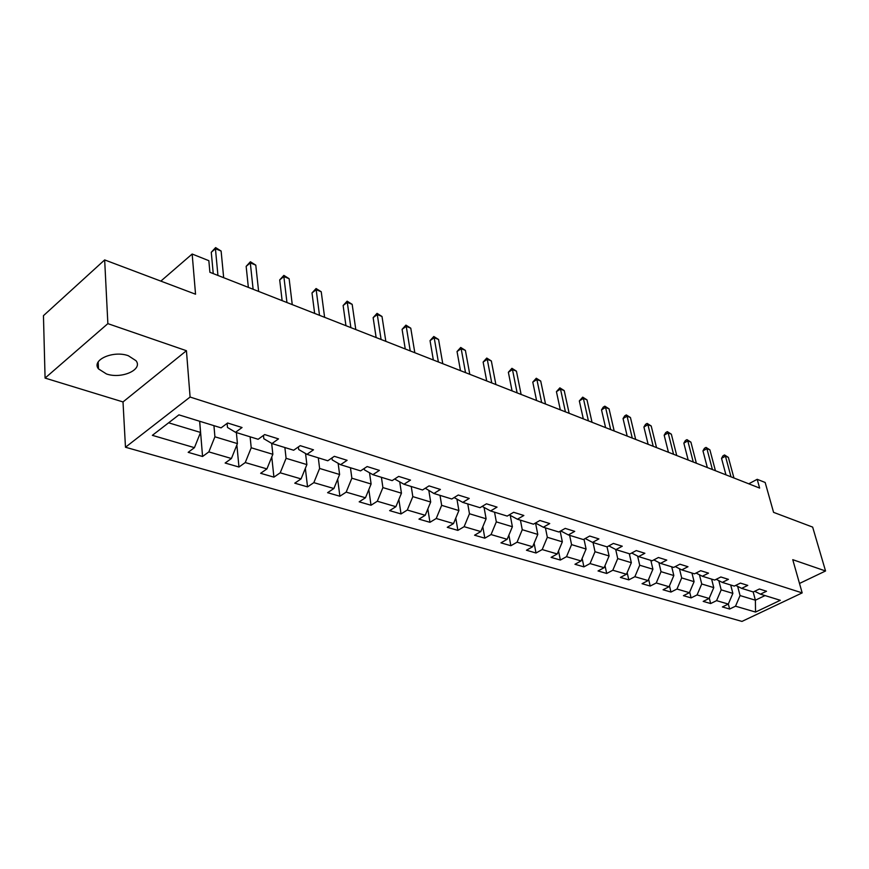 <?xml version="1.0" encoding="UTF-8"?>
<svg xmlns="http://www.w3.org/2000/svg" width="869" height="869" viewBox="0 0 869 869"><rect width="100%" height="100%" fill="white"/><g stroke="black" fill="none" stroke-linecap="round" stroke-linejoin="round"><path stroke-width="1.3" d="M128.319 355.725C113.252 350.153 91.104 360.027 98.49 368.891L106.474 373.963C121.519 379.286 143.244 369.651 136.009 360.711L128.319 355.725M125.473 447.242L741.963 621.411L802.174 592.897L190.094 397.046L125.473 447.242L123.007 401.934L186.433 350.718L107.865 323.637L45.079 378.08L123.007 401.934M45.079 378.08L43.45 315.675L104.66 259.918L195.547 294.211L192.158 254.03L160.841 281.121M799.491 583.457L825.55 570.987L812.656 527.103L773.573 512.352L765.165 482.48L757.192 479.308L748.785 483.805M107.865 323.637L104.66 259.918M754.694 591.278L760.451 594.168L766.523 591.246L759.376 589.008L753.282 591.963L741.659 588.378L747.764 585.391L740.399 583.088L734.283 586.097L722.291 582.404L728.439 579.351L720.846 576.983L714.687 580.058L702.337 576.256L708.517 573.138L700.696 570.694L694.494 573.833L681.752 569.901L687.976 566.718L679.895 564.198L673.66 567.414L660.516 563.362L666.773 560.103L658.43 557.496L652.163 560.787L638.596 556.594L644.885 553.271L636.271 550.577L629.971 553.933L615.947 549.61L622.269 546.21L613.373 543.429L607.04 546.873L609.082 555.964L595.015 551.717L593.049 542.549M760.451 594.168L780.308 600.294L755.541 612.058L735.522 606.193L729.623 609.039L728.331 604.009M227.113 423.388L227.493 427.472L235.521 432.306L242.049 427.515L227.624 423.007L221.095 427.863L178.916 414.861L152.357 435.336L194.439 447.665L188.171 452.325L202.564 456.497L208.842 451.891L231.426 458.506L225.136 463.025L238.964 467.033L245.254 462.558L266.935 468.902L260.635 473.301L273.92 477.146L280.22 472.801L301.065 478.906L294.765 483.175L307.539 486.879L313.839 482.643L333.881 488.519L327.591 492.68L339.877 496.232L346.177 492.126L365.469 497.774L359.179 501.826L371.02 505.247L377.309 501.239L395.895 506.692L389.616 510.635L401.033 513.937L407.3 510.027L425.223 515.284L418.956 519.119L429.959 522.312L436.216 518.5L453.509 523.572L447.253 527.309L457.876 530.383L464.122 526.679L480.807 531.567L474.572 535.217L484.826 538.183L491.05 534.565L507.159 539.291L500.957 542.853L510.863 545.721L517.066 542.191L532.632 546.753L526.451 550.229L536.021 553.01L542.202 549.556L557.257 553.966L551.098 557.366L560.364 560.049L566.512 556.681L581.079 560.939L574.952 564.274L583.914 566.87L590.04 563.568L604.14 567.696L598.035 570.955L606.714 573.464L612.808 570.238L626.473 574.246L620.39 577.418L628.808 579.862L634.87 576.701L648.1 580.579L642.061 583.696L650.208 586.054L656.247 582.969L669.076 586.727L663.058 589.769L670.966 592.061L676.973 589.041L689.41 592.68L683.436 595.667L691.105 597.894L697.068 594.928L709.147 598.459L703.195 601.391L710.646 603.542L716.577 600.642L728.298 604.074L722.389 606.942L729.623 609.039M235.521 432.306L258.126 439.279L264.665 434.576L278.504 438.888L271.964 443.548L293.657 450.24L300.207 445.667L313.492 449.816L306.953 454.335L327.787 460.766L334.337 456.323L347.1 460.309L340.561 464.698L360.592 470.879L367.131 466.555L379.405 470.39L372.877 474.67L392.147 480.611L398.675 476.408L410.494 480.101L403.966 484.25L422.53 489.975L429.036 485.89L440.409 489.443L433.903 493.483L451.782 499.002L458.278 495.015L469.238 498.437L462.753 502.38L479.992 507.692L486.466 503.814L497.035 507.116L490.572 510.961L507.203 516.088L513.644 512.297L523.844 515.48L517.413 519.227L533.457 524.181L539.888 520.488L549.729 523.562L543.321 527.222L558.821 532.002L565.219 528.395L574.735 531.372L568.348 534.935L583.338 539.562L589.703 536.043L598.904 538.91L592.549 542.397L607.04 546.873M192.158 254.03L208.842 260.678L209.896 272.29L759.636 488.074L757.192 479.308M730.688 584.989L732.871 593.386L721.183 589.855L718.826 580.644M735.728 585.391L741.659 588.378M728.298 604.074L732.871 593.386M716.577 600.642L721.183 589.855M711.613 579.112L713.764 587.618L701.728 583.979L699.436 574.767M716.186 579.308L722.291 582.404M709.147 598.459L713.764 587.618M697.068 594.928L701.728 583.979M691.963 573.051L694.092 581.665L681.687 577.918L679.449 568.728M696.047 573.051L702.337 576.256M689.41 592.68L694.092 581.665M676.973 589.041L681.687 577.918M671.715 566.805L673.823 575.539L661.027 571.672L658.854 562.504M675.267 566.588L681.752 569.901M669.076 586.727L673.823 575.539M656.247 582.969L661.027 571.672M650.838 560.375L652.912 569.217L639.714 565.23L637.618 556.095M653.825 559.908L660.516 563.362M648.1 580.579L652.912 569.217M634.87 576.701L639.714 565.23M629.308 553.738L631.339 562.699L617.729 558.582L615.697 549.48M631.698 553.021L638.596 556.594M626.473 574.246L631.339 562.699M612.808 570.238L617.729 558.582M608.832 545.895L615.947 549.61M604.14 567.696L609.082 555.964M590.04 563.568L595.015 551.717M584.001 539.193L586.086 549.012L571.563 544.624L569.629 535.337M585.195 538.53L592.549 542.397M581.079 560.939L586.086 549.012M566.512 556.681L571.563 544.624M560.168 531.241L562.341 541.832L547.329 537.292L545.439 527.874M560.755 530.916L568.348 534.935M557.257 553.966L562.341 541.832M542.202 549.556L547.329 537.292M535.554 523.073L537.781 534.413L522.258 529.71L520.422 520.162M535.467 523.029L543.321 527.222M532.632 546.753L537.781 534.413M517.066 542.191L522.258 529.71M510.244 515.371L512.384 526.733L496.318 521.878L494.548 512.178M509.288 514.861L517.413 519.227M507.159 539.291L512.384 526.733M491.05 534.565L496.318 521.878M484.066 507.42L486.108 518.782L469.466 513.753L467.761 503.922M482.165 506.388L490.572 510.961M480.807 531.567L486.108 518.782M464.122 526.679L469.466 513.753M462.753 502.38L454.15 497.546M456.953 499.197L458.886 510.559L441.658 505.345L440.007 495.363M453.509 523.572L458.886 510.559M436.216 518.5L441.658 505.345M433.903 493.483L425.289 488.237M428.851 490.681L430.687 502.032L412.818 496.623L411.243 486.499M425.223 515.284L430.687 502.032M407.3 510.027L412.818 496.623M403.966 484.25L395.482 479.492L395.341 478.558M399.729 481.882L401.445 493.19L382.903 487.585L381.415 477.298M395.895 506.692L401.445 493.19M377.309 501.239L382.903 487.585M372.877 474.67L364.459 469.89L364.252 468.456M369.521 472.758L371.106 484.011L351.858 478.2L350.457 467.75M365.469 497.774L371.106 484.011M346.177 492.126L351.858 478.2M340.561 464.698L332.219 459.907L331.969 457.93M338.15 463.318L339.605 474.496L319.607 468.445L318.304 457.833M333.881 488.519L339.605 474.496M313.839 482.643L319.607 468.445M306.953 454.335L298.697 449.523L298.393 446.938M305.551 453.52L306.876 464.6L286.086 458.311L284.88 447.535M301.065 478.906L306.876 464.6M280.22 472.801L286.086 458.311M271.964 443.548L263.818 438.726L263.47 435.434M271.671 443.375L272.844 454.302L251.217 447.774L250.12 436.814M266.935 468.902L272.844 454.302M245.254 462.558L251.217 447.774M236.379 432.577L237.422 443.603L214.915 436.792L213.937 425.658M231.426 458.506L237.422 443.603M208.842 451.891L214.915 436.792M199.631 421.248L200.543 432.447L168.619 422.801L152.357 435.336M194.439 447.665L200.543 432.447M186.433 350.718L190.094 397.046M825.55 570.987L792.756 559.679L802.174 592.897M178.916 414.861L168.619 422.801M753.173 591.93L755.389 600.197L765.002 595.58M737.651 586.358L740.062 595.569L755.389 600.197L755.541 612.058M735.522 606.193L740.062 595.569M202.564 456.497L199.685 421.259M238.964 467.033L236.868 444.971M273.92 477.146L271.769 456.964M307.539 486.879L305.345 468.358M339.877 496.232L337.672 479.21M371.02 505.247L368.825 489.573M401.033 513.937L398.86 499.479M429.959 522.312L427.83 508.962M457.876 530.383L455.791 518.054M484.826 538.183L482.795 526.766M510.863 545.721L508.886 535.152M536.021 553.01L534.109 543.201M560.364 560.049L558.517 550.957M583.914 566.87L582.132 558.43M606.714 573.464L605.009 565.632M628.808 579.862L627.168 572.584M650.208 586.054L648.643 579.297M670.966 592.061L669.467 585.782M691.105 597.894L689.671 592.061M710.646 603.542L709.289 598.133M217.934 275.451L215.436 248.719L221.117 251.032L223.67 277.7M213.242 273.605L211.276 252.271L215.436 248.719L215.621 247.589L221.117 251.032M211.276 252.271L215.621 247.589M253.118 289.258L250.305 262.905L255.779 265.132L258.625 291.419M248.349 287.389L246.155 266.359L250.305 262.905L250.402 261.754L255.779 265.132M246.155 266.359L250.402 261.754M286.955 302.542L283.859 276.559L289.127 278.699L292.256 304.617M282.132 300.641L279.699 279.905L283.859 276.559L283.859 275.386L289.127 278.699M279.699 279.905L283.859 275.386M319.51 315.317L316.164 289.692L321.237 291.756L324.615 317.326M314.643 313.405L312.004 292.951L316.164 289.692L316.077 288.519L321.237 291.756M312.004 292.951L316.077 288.519M350.87 327.624L347.285 302.358L352.173 304.346L355.79 329.557M345.949 325.701L343.125 305.519L347.285 302.358L347.122 301.163L352.173 304.346M343.125 305.519L347.122 301.163M381.089 339.486L377.287 314.556L382.002 316.479L385.836 341.354M376.136 337.541L373.138 317.641L377.287 314.556L377.048 313.361L382.002 316.479M373.138 317.641L377.048 313.361M410.233 350.924L406.236 326.331L410.776 328.189L414.817 352.727M405.247 348.969L402.086 329.34L406.236 326.331L405.921 325.125L410.776 328.189M402.086 329.34L405.921 325.125M438.367 361.971L434.174 337.704L438.563 339.486L442.777 363.698M433.349 359.994L430.036 340.626L434.174 337.704L433.794 336.488L438.563 339.486M430.036 340.626L433.794 336.488M465.523 372.627L461.167 348.675L465.404 350.403L469.781 374.3M460.483 370.65L457.04 351.532L461.167 348.675L460.722 347.459L465.404 350.403M457.04 351.532L460.722 347.459M491.756 382.925L487.248 359.288L491.343 360.961L495.884 384.543M486.705 380.937L483.131 362.069L487.248 359.288L486.749 358.061L491.343 360.961M483.131 362.069L486.749 358.061M517.131 392.886L512.471 369.553L516.436 371.161L521.118 394.45M512.058 390.887L508.365 372.258L512.471 369.553L511.928 368.315L516.436 371.161M508.365 372.258L511.928 368.315M541.659 402.51L536.879 379.481L540.714 381.035L545.526 404.031M536.575 400.522L532.784 382.121L536.879 379.481L536.282 378.243L540.714 381.035M532.784 382.121L536.282 378.243M565.415 411.83L560.505 389.084L564.22 390.605L569.141 413.296M560.32 409.831L556.432 391.669L560.505 389.084L559.864 387.856L564.22 390.605M556.432 391.669L559.864 387.856M588.411 420.857L583.381 398.393L586.988 399.859L592.028 422.28M583.305 418.858L579.33 400.924L583.381 398.393L582.708 397.155L586.988 399.859M579.33 400.924L582.708 397.155M610.679 429.601L605.563 407.42L609.05 408.843L614.187 430.981M605.584 427.602L601.522 409.886L605.563 407.42L604.846 406.181L609.05 408.843M601.522 409.886L603.227 407.17L604.846 406.181M632.274 438.085L627.06 416.164L630.449 417.544L635.673 439.41M627.179 436.075L623.051 418.576L627.06 416.164L626.31 414.926L630.449 417.544M623.051 418.576L624.702 415.893L626.31 414.926M653.216 446.297L647.916 424.648L651.207 425.984L656.519 447.589M648.122 444.298L643.918 427.016L647.916 424.648L647.133 423.409L651.207 425.984M643.918 427.016L645.537 424.354L647.133 423.409M673.54 454.27L668.163 432.881L671.346 434.185L676.734 455.53M668.446 452.282L664.177 435.195L668.163 432.881L667.338 431.643L671.346 434.185M664.177 435.195L665.752 432.566L667.338 431.643M693.256 462.015L687.803 440.876L690.909 442.136L696.362 463.231M688.172 460.016L683.849 443.136L687.803 440.876L686.955 439.638L690.909 442.136M683.849 443.136L685.38 440.54L686.955 439.638M712.406 469.532L706.899 448.643L709.897 449.86L715.426 470.716M707.333 467.544L702.956 450.859L706.899 448.643L706.019 447.405L709.897 449.86M702.956 450.859L704.444 448.295L706.019 447.405M731.014 476.831L725.441 456.182L728.363 457.376L733.947 477.983M725.952 474.843L721.531 458.354L725.441 456.182L724.54 454.954L728.363 457.376M721.531 458.354L722.975 455.823L724.54 454.954M98.175 361.971L98.49 368.891"/></g></svg>
